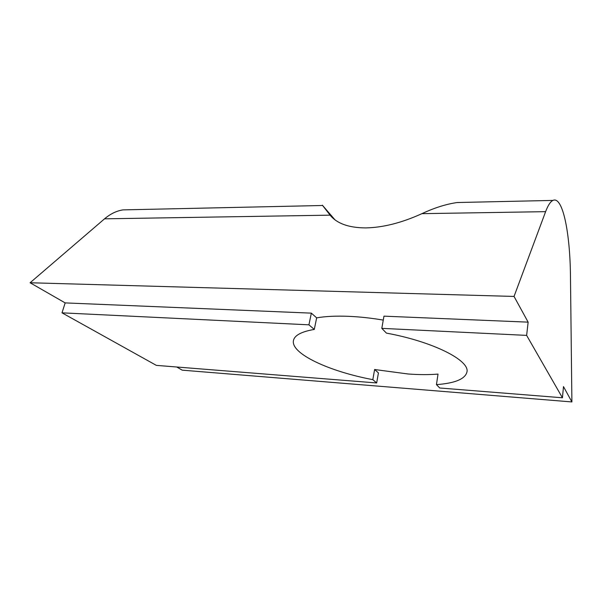 <?xml version="1.0" encoding="UTF-8"?>
<svg xmlns="http://www.w3.org/2000/svg" width="602" height="602" viewBox="0 0 602 602"><rect width="100%" height="100%" fill="white"/><g stroke="black" fill="none" stroke-linecap="round" stroke-linejoin="round"><path stroke-width="0.9" d="M335.013 219.873L322.386 205.199L330.114 215.162C336.894 223.538 348.739 227.789 365.632 227.91C382.932 227.594 401.7 222.845 421.919 213.665C434.373 207.833 446.127 204.116 457.196 202.528L468.642 202.272M383.263 320.098C371.201 318.059 359.672 316.802 348.663 316.328C336.059 315.824 325.389 316.336 316.66 317.864L314.282 329.422C301.519 331.627 294.581 335.299 293.467 340.454C290.45 353.652 329.452 371.539 372.826 379.651L376.671 382.955L156.347 365.376L62.006 312.837L308.924 324.824L311.354 313.138L316.66 317.864M436.45 384.618C454.954 383.256 465.12 379.064 466.941 372.028C470.004 360.545 433.568 341.755 386.416 333.109L381.803 328.361L526.637 335.389L562.434 397.779L439.723 387.989L436.45 384.618L438.023 374.09C429 374.82 419.007 374.79 408.043 373.985L374.617 369.515L378.425 372.909L376.671 382.955M62.006 312.837L65.166 302.904L311.354 313.138M308.924 324.824L314.282 329.422M65.166 302.904L30.1 282.759L104.545 218.827C110.407 213.86 116.547 210.881 122.959 209.887L130.988 209.707M526.637 335.389L528.135 322.145L514.04 296.44L545.615 211.656C548.016 205.305 550.461 201.565 552.952 200.413C562.735 195.718 570.147 233.109 570.47 276.619L571.9 401.94L563.487 386.604L562.434 397.779M381.803 328.361L383.963 316.155L528.135 322.145M571.9 401.94L182.225 370.162L176.717 367.002M30.1 282.759L514.04 296.44M372.826 379.651L374.617 369.515M104.545 218.827L330.114 215.162M421.919 213.665L545.615 211.656M122.959 209.887L322.552 205.493M457.196 202.528L552.952 200.413"/></g></svg>

